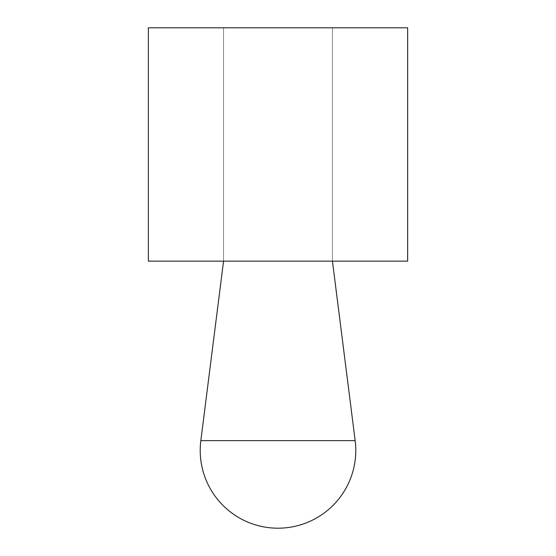 <?xml version="1.0" encoding="UTF-8"?>
<svg xmlns="http://www.w3.org/2000/svg" width="556" height="556" viewBox="0 0 556 556"><rect width="100%" height="100%" fill="white"/><g stroke="black" fill="none" stroke-linecap="round" stroke-linejoin="round"><path stroke-width="0.42" stroke-dasharray="2.78 2.08" d="M407.638 27.8L148.362 27.8M148.362 261.146L407.638 261.146M278 261.146L223.554 261.146L278 261.146M200.834 440.651L355.166 440.651M278 27.8L223.554 27.8L278 27.8M223.554 27.8L223.554 261.146L223.554 27.8M332.446 27.8L332.446 261.146L332.446 27.8"/><path stroke-width="0.83" d="M148.362 27.8L407.638 27.8L407.638 261.146L148.362 261.146L148.362 27.8M278 440.651L200.834 440.651A77.784 77.784 0 0 0 278 528.2A77.784 77.784 0 0 0 355.166 440.651L278 440.651M223.554 261.146L200.834 440.651M332.446 261.146L355.166 440.651"/></g></svg>
